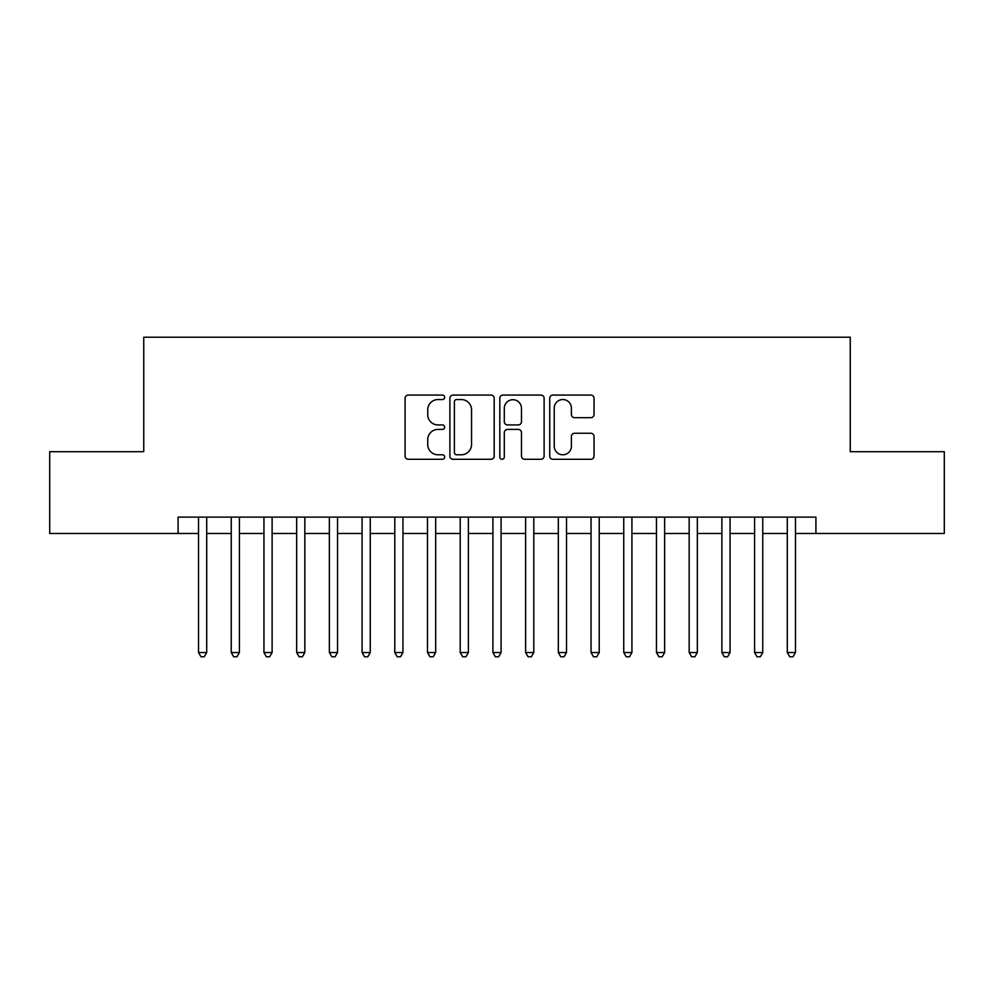 <?xml version="1.0" encoding="UTF-8"?>
<svg xmlns="http://www.w3.org/2000/svg" width="994" height="994" viewBox="0 0 994 994"><rect width="100%" height="100%" fill="white"/><g stroke="black" fill="none" stroke-linecap="round" stroke-linejoin="round"><path stroke-width="1.49" d="M444.666 397.302A2.249 2.249 0 0 0 442.417 395.065L408.31 395.065A3.206 3.206 0 0 0 405.092 398.271L405.092 456.06A3.206 3.206 0 0 0 408.31 459.278L442.417 459.278A2.249 2.249 0 0 0 444.666 457.029A2.249 2.249 0 0 0 442.417 454.78L438.006 454.78A10.275 10.275 0 0 1 427.731 444.504L427.731 439.683A10.275 10.275 0 0 1 438.006 429.408L442.417 429.408A2.249 2.249 0 0 0 444.666 427.171A2.249 2.249 0 0 0 442.417 424.923L438.006 424.923A10.275 10.275 0 0 1 427.731 414.647L427.731 409.826A10.275 10.275 0 0 1 438.006 399.551L442.417 399.551A2.249 2.249 0 0 0 444.666 397.302M590.834 417.691A3.206 3.206 0 0 0 594.039 414.486L594.039 398.271A3.206 3.206 0 0 0 590.834 395.065L552.95 395.065A3.206 3.206 0 0 0 549.732 398.271L549.732 456.06A3.206 3.206 0 0 0 552.95 459.278L590.834 459.278A3.206 3.206 0 0 0 594.039 456.06L594.039 436.478A3.206 3.206 0 0 0 590.834 433.26L574.619 433.26A3.206 3.206 0 0 0 571.401 436.478L571.401 446.194A8.586 8.586 0 0 1 562.815 454.78A8.586 8.586 0 0 1 554.23 446.194L554.23 408.136A8.586 8.586 0 0 1 562.815 399.551A8.586 8.586 0 0 1 571.401 408.136L571.401 414.486A3.206 3.206 0 0 0 574.619 417.691L590.834 417.691M178.088 533.467L49.7 533.467L49.7 451.698L143.745 451.698L143.745 337.214L850.255 337.214L850.255 451.698L944.3 451.698L944.3 533.467L815.912 533.467L815.912 517.116L178.088 517.116L178.088 533.467L198.527 533.467M494.192 398.271A3.206 3.206 0 0 0 490.974 395.065L453.09 395.065A3.206 3.206 0 0 0 449.884 398.271L449.884 456.06A3.206 3.206 0 0 0 453.09 459.278L490.974 459.278A3.206 3.206 0 0 0 494.192 456.06L494.192 398.271M503.026 395.065L540.91 395.065A3.206 3.206 0 0 1 544.116 398.271L544.116 456.06A3.206 3.206 0 0 1 540.91 459.278L524.695 459.278A3.206 3.206 0 0 1 521.477 456.06L521.477 432.626A3.206 3.206 0 0 0 518.272 429.408L507.512 429.408A3.206 3.206 0 0 0 504.306 432.626L504.306 457.029A2.249 2.249 0 0 1 502.057 459.278A2.249 2.249 0 0 1 499.808 457.029L499.808 398.271A3.206 3.206 0 0 1 503.026 395.065M206.702 533.467L231.242 533.467M239.417 533.467L263.944 533.467M272.12 533.467L296.659 533.467M304.835 533.467L329.362 533.467M337.538 533.467L362.077 533.467M370.253 533.467L394.78 533.467M402.955 533.467L427.495 533.467M435.67 533.467L460.197 533.467M468.385 533.467L492.912 533.467M501.088 533.467L525.615 533.467M533.803 533.467L558.33 533.467M566.505 533.467L591.045 533.467M599.22 533.467L623.747 533.467M631.923 533.467L656.462 533.467M664.638 533.467L689.165 533.467M697.341 533.467L721.88 533.467M730.056 533.467L754.583 533.467M762.758 533.467L787.298 533.467M795.473 533.467L815.912 533.467M456.631 399.551A2.249 2.249 0 0 0 454.382 401.8L454.382 452.531A2.249 2.249 0 0 0 456.631 454.78L461.278 454.78A10.275 10.275 0 0 0 471.554 444.504L471.554 409.826A10.275 10.275 0 0 0 461.278 399.551L456.631 399.551M521.477 408.298A8.586 8.586 0 0 0 512.892 399.712A8.586 8.586 0 0 0 504.306 408.298L504.306 421.704A3.206 3.206 0 0 0 507.512 424.923L518.272 424.923A3.206 3.206 0 0 0 521.477 421.704L521.477 408.298M206.702 517.116L206.702 652.536L198.527 652.536L198.527 517.116M206.702 652.536L204.255 656.785L200.987 656.785L198.527 652.536M239.417 517.116L239.417 652.536L231.242 652.536L231.242 517.116M239.417 652.536L236.957 656.785L233.689 656.785L231.242 652.536M272.12 517.116L272.12 652.536L263.944 652.536L263.944 517.116M272.12 652.536L269.672 656.785L266.404 656.785L263.944 652.536M304.835 517.116L304.835 652.536L296.659 652.536L296.659 517.116M304.835 652.536L302.375 656.785L299.107 656.785L296.659 652.536M337.538 517.116L337.538 652.536L329.362 652.536L329.362 517.116M337.538 652.536L335.09 656.785L331.822 656.785L329.362 652.536M370.253 517.116L370.253 652.536L362.077 652.536L362.077 517.116M370.253 652.536L367.792 656.785L364.525 656.785L362.077 652.536M402.955 517.116L402.955 652.536L394.78 652.536L394.78 517.116M402.955 652.536L400.507 656.785L397.24 656.785L394.78 652.536M435.67 517.116L435.67 652.536L427.495 652.536L427.495 517.116M435.67 652.536L433.222 656.785L429.942 656.785L427.495 652.536M468.385 517.116L468.385 652.536L460.197 652.536L460.197 517.116M468.385 652.536L465.925 656.785L462.657 656.785L460.197 652.536M501.088 517.116L501.088 652.536L492.912 652.536L492.912 517.116M501.088 652.536L498.64 656.785L495.36 656.785L492.912 652.536M533.803 517.116L533.803 652.536L525.615 652.536L525.615 517.116M533.803 652.536L531.343 656.785L528.075 656.785L525.615 652.536M566.505 517.116L566.505 652.536L558.33 652.536L558.33 517.116M566.505 652.536L564.058 656.785L560.778 656.785L558.33 652.536M599.22 517.116L599.22 652.536L591.045 652.536L591.045 517.116M599.22 652.536L596.76 656.785L593.493 656.785L591.045 652.536M631.923 517.116L631.923 652.536L623.747 652.536L623.747 517.116M631.923 652.536L629.475 656.785L626.208 656.785L623.747 652.536M664.638 517.116L664.638 652.536L656.462 652.536L656.462 517.116M664.638 652.536L662.178 656.785L658.91 656.785L656.462 652.536M697.341 517.116L697.341 652.536L689.165 652.536L689.165 517.116M697.341 652.536L694.893 656.785L691.625 656.785L689.165 652.536M730.056 517.116L730.056 652.536L721.88 652.536L721.88 517.116M730.056 652.536L727.596 656.785L724.328 656.785L721.88 652.536M762.758 517.116L762.758 652.536L754.583 652.536L754.583 517.116M762.758 652.536L760.311 656.785L757.043 656.785L754.583 652.536M795.473 517.116L795.473 652.536L787.298 652.536L787.298 517.116M795.473 652.536L793.013 656.785L789.745 656.785L787.298 652.536"/></g></svg>
